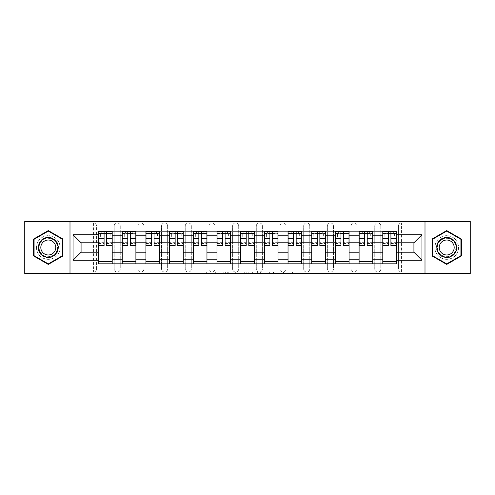 <?xml version="1.0" encoding="UTF-8"?>
<svg xmlns="http://www.w3.org/2000/svg" width="495" height="495" viewBox="0 0 495 495"><rect width="100%" height="100%" fill="white"/><g stroke="black" fill="none" stroke-linecap="round" stroke-linejoin="round"><path stroke-width="0.37" stroke-dasharray="2.48 1.86" d="M223.208 273.543L206.328 273.543L223.208 273.543L223.208 272.021L215.344 272.021L215.344 273.543L215.344 272.021L223.208 272.021L223.208 273.543L223.208 272.021L215.344 272.021L215.344 273.543L215.344 272.021L223.208 272.021L206.328 272.021L223.208 272.021M374.74 226.017A3.038 3.038 0 0 1 377.778 222.979A3.038 3.038 0 0 1 380.816 226.017A3.038 3.038 0 0 0 377.778 222.979A3.038 3.038 0 0 0 374.74 226.017L374.74 268.983A3.038 3.038 0 0 0 377.778 272.021A3.038 3.038 0 0 0 380.816 268.983L380.816 226.017A3.038 3.038 0 0 0 377.778 222.979A3.038 3.038 0 0 0 374.74 226.017L374.74 268.983A3.038 3.038 0 0 0 377.778 272.021A3.038 3.038 0 0 0 380.816 268.983L380.816 226.017L374.74 226.017M351.054 226.017A3.038 3.038 0 0 1 354.092 222.979A3.038 3.038 0 0 1 357.13 226.017A3.038 3.038 0 0 0 354.092 222.979A3.038 3.038 0 0 0 351.054 226.017L351.054 268.983A3.038 3.038 0 0 0 354.092 272.021A3.038 3.038 0 0 0 357.13 268.983L357.13 226.017A3.038 3.038 0 0 0 354.092 222.979A3.038 3.038 0 0 0 351.054 226.017L351.054 268.983A3.038 3.038 0 0 0 354.092 272.021A3.038 3.038 0 0 0 357.13 268.983L357.13 226.017L351.054 226.017M327.368 226.017A3.038 3.038 0 0 1 330.406 222.979A3.038 3.038 0 0 1 333.444 226.017A3.038 3.038 0 0 0 330.406 222.979A3.038 3.038 0 0 0 327.368 226.017L327.368 268.983A3.038 3.038 0 0 0 330.406 272.021A3.038 3.038 0 0 0 333.444 268.983L333.444 226.017A3.038 3.038 0 0 0 330.406 222.979A3.038 3.038 0 0 0 327.368 226.017L327.368 268.983A3.038 3.038 0 0 0 330.406 272.021A3.038 3.038 0 0 0 333.444 268.983L333.444 226.017L327.368 226.017M303.683 226.017A3.038 3.038 0 0 1 306.721 222.979A3.038 3.038 0 0 1 309.752 226.017A3.038 3.038 0 0 0 306.721 222.979A3.038 3.038 0 0 0 303.683 226.017L303.683 268.983A3.038 3.038 0 0 0 306.721 272.021A3.038 3.038 0 0 0 309.752 268.983L309.752 226.017A3.038 3.038 0 0 0 306.721 222.979A3.038 3.038 0 0 0 303.683 226.017L303.683 268.983A3.038 3.038 0 0 0 306.721 272.021A3.038 3.038 0 0 0 309.752 268.983L309.752 226.017L303.683 226.017M279.997 226.017A3.038 3.038 0 0 1 283.029 222.979A3.038 3.038 0 0 1 286.067 226.017A3.038 3.038 0 0 0 283.029 222.979A3.038 3.038 0 0 0 279.997 226.017L279.997 268.983A3.038 3.038 0 0 0 283.029 272.021A3.038 3.038 0 0 0 286.067 268.983L286.067 226.017A3.038 3.038 0 0 0 283.029 222.979A3.038 3.038 0 0 0 279.997 226.017L279.997 268.983A3.038 3.038 0 0 0 283.029 272.021A3.038 3.038 0 0 0 286.067 268.983L286.067 226.017L279.997 226.017M256.305 226.017A3.038 3.038 0 0 1 259.343 222.979A3.038 3.038 0 0 1 262.381 226.017A3.038 3.038 0 0 0 259.343 222.979A3.038 3.038 0 0 0 256.305 226.017L256.305 268.983A3.038 3.038 0 0 0 259.343 272.021A3.038 3.038 0 0 0 262.381 268.983L262.381 226.017A3.038 3.038 0 0 0 259.343 222.979A3.038 3.038 0 0 0 256.305 226.017L256.305 268.983A3.038 3.038 0 0 0 259.343 272.021A3.038 3.038 0 0 0 262.381 268.983L262.381 226.017L256.305 226.017M232.619 226.017A3.038 3.038 0 0 1 235.657 222.979A3.038 3.038 0 0 1 238.695 226.017A3.038 3.038 0 0 0 235.657 222.979A3.038 3.038 0 0 0 232.619 226.017L232.619 268.983A3.038 3.038 0 0 0 235.657 272.021A3.038 3.038 0 0 0 238.695 268.983L238.695 226.017A3.038 3.038 0 0 0 235.657 222.979A3.038 3.038 0 0 0 232.619 226.017L232.619 268.983A3.038 3.038 0 0 0 235.657 272.021A3.038 3.038 0 0 0 238.695 268.983L238.695 226.017L232.619 226.017M208.933 226.017A3.038 3.038 0 0 1 211.971 222.979A3.038 3.038 0 0 1 215.003 226.017A3.038 3.038 0 0 0 211.971 222.979A3.038 3.038 0 0 0 208.933 226.017L208.933 268.983A3.038 3.038 0 0 0 211.971 272.021A3.038 3.038 0 0 0 215.003 268.983L215.003 226.017A3.038 3.038 0 0 0 211.971 222.979A3.038 3.038 0 0 0 208.933 226.017L208.933 268.983A3.038 3.038 0 0 0 211.971 272.021A3.038 3.038 0 0 0 215.003 268.983L215.003 226.017L208.933 226.017M185.248 226.017A3.038 3.038 0 0 1 188.279 222.979A3.038 3.038 0 0 1 191.317 226.017A3.038 3.038 0 0 0 188.279 222.979A3.038 3.038 0 0 0 185.248 226.017L185.248 268.983A3.038 3.038 0 0 0 188.279 272.021A3.038 3.038 0 0 0 191.317 268.983L191.317 226.017A3.038 3.038 0 0 0 188.279 222.979A3.038 3.038 0 0 0 185.248 226.017L185.248 268.983A3.038 3.038 0 0 0 188.279 272.021A3.038 3.038 0 0 0 191.317 268.983L191.317 226.017L185.248 226.017M161.556 226.017A3.038 3.038 0 0 1 164.594 222.979A3.038 3.038 0 0 1 167.632 226.017A3.038 3.038 0 0 0 164.594 222.979A3.038 3.038 0 0 0 161.556 226.017L161.556 268.983A3.038 3.038 0 0 0 164.594 272.021A3.038 3.038 0 0 0 167.632 268.983L167.632 226.017A3.038 3.038 0 0 0 164.594 222.979A3.038 3.038 0 0 0 161.556 226.017L161.556 268.983A3.038 3.038 0 0 0 164.594 272.021A3.038 3.038 0 0 0 167.632 268.983L167.632 226.017L161.556 226.017M137.87 226.017A3.038 3.038 0 0 1 140.908 222.979A3.038 3.038 0 0 1 143.946 226.017A3.038 3.038 0 0 0 140.908 222.979A3.038 3.038 0 0 0 137.87 226.017L137.87 268.983A3.038 3.038 0 0 0 140.908 272.021A3.038 3.038 0 0 0 143.946 268.983L143.946 226.017A3.038 3.038 0 0 0 140.908 222.979A3.038 3.038 0 0 0 137.87 226.017L137.87 268.983A3.038 3.038 0 0 0 140.908 272.021A3.038 3.038 0 0 0 143.946 268.983L143.946 226.017L137.87 226.017M114.184 226.017A3.038 3.038 0 0 1 117.222 222.979A3.038 3.038 0 0 1 120.26 226.017A3.038 3.038 0 0 0 117.222 222.979A3.038 3.038 0 0 0 114.184 226.017L114.184 268.983A3.038 3.038 0 0 0 117.222 272.021A3.038 3.038 0 0 0 120.26 268.983L120.26 226.017A3.038 3.038 0 0 0 117.222 222.979A3.038 3.038 0 0 0 114.184 226.017L114.184 268.983A3.038 3.038 0 0 0 117.222 272.021A3.038 3.038 0 0 0 120.26 268.983L120.26 226.017L114.184 226.017M48.287 259.343A11.843 11.843 0 0 1 36.444 247.5A11.843 11.843 0 0 1 48.287 235.657A11.843 11.843 0 0 1 60.13 247.5A11.843 11.843 0 0 1 48.287 259.343A11.843 11.843 0 0 1 36.444 247.5A11.843 11.843 0 0 1 48.287 235.657A11.843 11.843 0 0 1 60.13 247.5A11.843 11.843 0 0 1 48.287 259.343M446.713 259.343A11.843 11.843 0 0 1 434.87 247.5A11.843 11.843 0 0 1 446.713 235.657A11.843 11.843 0 0 1 458.556 247.5A11.843 11.843 0 0 1 446.713 259.343A11.843 11.843 0 0 1 434.87 247.5A11.843 11.843 0 0 1 446.713 235.657A11.843 11.843 0 0 1 458.556 247.5A11.843 11.843 0 0 1 446.713 259.343M291.06 273.543L273.469 273.543L291.06 273.543L291.06 272.021L283.53 272.021L292.545 272.021L292.545 273.543L292.545 272.021L273.469 272.021L292.545 272.021L292.545 273.543L292.545 272.021L291.06 272.021L291.06 273.543M282.039 273.543L274.069 273.543L282.039 273.543L282.039 272.021L283.53 272.021L282.039 272.021L282.039 273.543L282.039 272.021L274.069 272.021L274.069 273.543L274.069 272.021L282.039 272.021L282.039 273.543M271.978 273.543L273.469 273.543L271.978 273.543L271.978 272.021L273.469 272.021L271.978 272.021L271.978 273.543M204.837 273.543L206.328 273.543L204.837 273.543L204.837 272.021L206.328 272.021L204.837 272.021L204.837 273.543M470.25 268.983L401.464 268.983L401.464 272.021L470.25 272.021L470.25 273.543L24.75 273.543L24.75 272.021L93.536 272.021A3.038 3.038 0 0 0 96.568 268.983L96.568 226.017A3.038 3.038 0 0 0 93.536 222.979A3.038 3.038 0 0 1 96.568 226.017A3.038 3.038 0 0 0 93.536 222.979L24.75 222.979L24.75 221.457L470.25 221.457L470.25 222.979L401.464 222.979A3.038 3.038 0 0 0 398.432 226.017L398.432 268.983A3.038 3.038 0 0 0 401.464 272.021A3.038 3.038 0 0 1 398.432 268.983A3.038 3.038 0 0 0 401.464 272.021L470.25 272.021L470.25 222.979L401.464 222.979A3.038 3.038 0 0 0 398.432 226.017L398.432 268.983L401.464 268.983L401.464 226.017L470.25 226.017M246.194 273.543L244.703 273.543L246.194 273.543L246.194 272.021L246.194 273.543M227.118 273.543L244.703 273.543L225.627 273.543L227.118 273.543L227.118 272.021L246.194 272.021L225.627 272.021L225.627 273.543L225.627 272.021L227.118 272.021L227.118 273.543M250.297 273.543L269.373 273.543L248.806 273.543L250.297 273.543L250.297 272.021L269.373 272.021L269.373 273.543L269.373 272.021L260.358 272.021L260.358 273.543M96.568 268.983L96.568 226.017L93.536 226.017L93.536 268.983L24.75 268.983L24.75 272.021L93.536 272.021A3.038 3.038 0 0 0 96.568 268.983A3.038 3.038 0 0 1 93.536 272.021L93.536 268.983L96.568 268.983M24.75 226.017L93.536 226.017L93.536 222.979L24.75 222.979L24.75 268.983M382.79 231.177L396.458 231.177L396.458 233.454L382.79 233.454L382.79 231.177L372.766 231.177L372.766 233.454L359.104 233.454L359.104 231.177L349.08 231.177L349.08 233.454L335.418 233.454L335.418 231.177L325.394 231.177L325.394 233.454L311.726 233.454L311.726 231.177L301.709 231.177L301.709 233.454L288.041 233.454L288.041 231.177L278.023 231.177L278.023 233.454L264.355 233.454L264.355 231.177L254.331 231.177L254.331 233.454L240.669 233.454L240.669 231.177L230.645 231.177L230.645 233.454L216.977 233.454L216.977 231.177L206.96 231.177L206.96 233.454L193.291 233.454L193.291 231.177L183.274 231.177L183.274 233.454L169.606 233.454L169.606 231.177L159.582 231.177L159.582 233.454L145.92 233.454L145.92 231.177L135.896 231.177L135.896 233.454L122.234 233.454L122.234 231.177L112.21 231.177L112.21 233.454L98.542 233.454L98.542 261.546L112.21 261.546L112.21 233.454M112.21 261.546L112.21 263.823L122.234 263.823L122.234 261.546L135.896 261.546L135.896 233.454M122.234 233.454L122.234 261.546M135.896 261.546L135.896 263.823L145.92 263.823L145.92 261.546L159.582 261.546L159.582 233.454M145.92 233.454L145.92 261.546M159.582 261.546L159.582 263.823L169.606 263.823L169.606 261.546L183.274 261.546L183.274 233.454M169.606 233.454L169.606 261.546M183.274 261.546L183.274 263.823L193.291 263.823L193.291 261.546L206.96 261.546L206.96 233.454M193.291 233.454L193.291 261.546M206.96 261.546L206.96 263.823L216.977 263.823L216.977 261.546L230.645 261.546L230.645 233.454M216.977 233.454L216.977 261.546M230.645 261.546L230.645 263.823L240.669 263.823L240.669 261.546L254.331 261.546L254.331 233.454M240.669 233.454L240.669 261.546M254.331 261.546L254.331 263.823L264.355 263.823L264.355 261.546L278.023 261.546L278.023 233.454M264.355 233.454L264.355 261.546M278.023 261.546L278.023 263.823L288.041 263.823L288.041 261.546L301.709 261.546L301.709 233.454M288.041 233.454L288.041 261.546M301.709 261.546L301.709 263.823L311.726 263.823L311.726 261.546L325.394 261.546L325.394 233.454M311.726 233.454L311.726 261.546M325.394 261.546L325.394 263.823L335.418 263.823L335.418 261.546L349.08 261.546L349.08 233.454M335.418 233.454L335.418 261.546M349.08 261.546L349.08 263.823L359.104 263.823L359.104 261.546L372.766 261.546L372.766 233.454M359.104 233.454L359.104 261.546M372.766 261.546L372.766 263.823L382.79 263.823L382.79 261.546L396.458 261.546L396.458 233.454M382.79 233.454L382.79 261.546M372.766 252.209L382.79 252.209M349.08 252.209L359.104 252.209M325.394 252.209L335.418 252.209M301.709 252.209L311.726 252.209M278.023 252.209L288.041 252.209M254.331 252.209L264.355 252.209M230.645 252.209L240.669 252.209M206.96 252.209L216.977 252.209M183.274 252.209L193.291 252.209M159.582 252.209L169.606 252.209M135.896 252.209L145.92 252.209M112.21 252.209L122.234 252.209M382.79 242.791L372.766 242.791M359.104 242.791L349.08 242.791M335.418 242.791L325.394 242.791M311.726 242.791L301.709 242.791M288.041 242.791L278.023 242.791M264.355 242.791L254.331 242.791M240.669 242.791L230.645 242.791M216.977 242.791L206.96 242.791M193.291 242.791L183.274 242.791M169.606 242.791L159.582 242.791M145.92 242.791L135.896 242.791M122.234 242.791L112.21 242.791M98.542 242.791L81.081 242.791L81.081 252.209L98.542 252.209M69.999 273.543L69.999 221.457M425.001 273.543L425.001 221.457M396.458 252.209L413.919 252.209L413.919 242.791L396.458 242.791M112.21 263.823L98.542 263.823L98.542 261.546M98.542 233.454L98.542 231.177L112.21 231.177M122.234 231.177L135.896 231.177M145.92 231.177L159.582 231.177M169.606 231.177L183.274 231.177M193.291 231.177L206.96 231.177M216.977 231.177L230.645 231.177M240.669 231.177L254.331 231.177M264.355 231.177L278.023 231.177M288.041 231.177L301.709 231.177M311.726 231.177L325.394 231.177M335.418 231.177L349.08 231.177M359.104 231.177L372.766 231.177M396.458 261.546L396.458 263.823L382.79 263.823M372.766 263.823L359.104 263.823M349.08 263.823L335.418 263.823M325.394 263.823L311.726 263.823M301.709 263.823L288.041 263.823M278.023 263.823L264.355 263.823M254.331 263.823L240.669 263.823M230.645 263.823L216.977 263.823M206.96 263.823L193.291 263.823M183.274 263.823L169.606 263.823M159.582 263.823L145.92 263.823M135.896 263.823L122.234 263.823M98.623 233.454L104.086 233.454M106.666 233.454L112.136 233.454M380.816 268.983A3.038 3.038 0 0 1 377.778 272.021A3.038 3.038 0 0 1 374.74 268.983L380.816 268.983M357.13 268.983A3.038 3.038 0 0 1 354.092 272.021A3.038 3.038 0 0 1 351.054 268.983L357.13 268.983M333.444 268.983A3.038 3.038 0 0 1 330.406 272.021A3.038 3.038 0 0 1 327.368 268.983L333.444 268.983M309.752 268.983A3.038 3.038 0 0 1 306.721 272.021A3.038 3.038 0 0 1 303.683 268.983L309.752 268.983M286.067 268.983A3.038 3.038 0 0 1 283.029 272.021A3.038 3.038 0 0 1 279.997 268.983L286.067 268.983M262.381 268.983A3.038 3.038 0 0 1 259.343 272.021A3.038 3.038 0 0 1 256.305 268.983L262.381 268.983M238.695 268.983A3.038 3.038 0 0 1 235.657 272.021A3.038 3.038 0 0 1 232.619 268.983L238.695 268.983M215.003 268.983A3.038 3.038 0 0 1 211.971 272.021A3.038 3.038 0 0 1 208.933 268.983L215.003 268.983M191.317 268.983A3.038 3.038 0 0 1 188.279 272.021A3.038 3.038 0 0 1 185.248 268.983L191.317 268.983M167.632 268.983A3.038 3.038 0 0 1 164.594 272.021A3.038 3.038 0 0 1 161.556 268.983L167.632 268.983M143.946 268.983A3.038 3.038 0 0 1 140.908 272.021A3.038 3.038 0 0 1 137.87 268.983L143.946 268.983M120.26 268.983A3.038 3.038 0 0 1 117.222 272.021A3.038 3.038 0 0 1 114.184 268.983L120.26 268.983M122.308 233.454L127.772 233.454M130.352 233.454L135.822 233.454M145.994 233.454L151.464 233.454M154.044 233.454L159.508 233.454M169.68 233.454L175.15 233.454M177.73 233.454L183.193 233.454M193.372 233.454L198.835 233.454M201.416 233.454L206.885 233.454M217.058 233.454L222.521 233.454M225.101 233.454L230.571 233.454M240.743 233.454L246.207 233.454M248.793 233.454L254.257 233.454M264.429 233.454L269.899 233.454M272.479 233.454L277.942 233.454M288.115 233.454L293.585 233.454M296.165 233.454L301.628 233.454M311.807 233.454L317.27 233.454M319.85 233.454L325.32 233.454M335.492 233.454L340.956 233.454M343.536 233.454L349.006 233.454M359.178 233.454L364.648 233.454M367.228 233.454L372.692 233.454M382.864 233.454L388.334 233.454M390.914 233.454L396.377 233.454M62.939 239.042L48.287 230.583L33.635 239.042L33.635 255.958L48.287 264.417L62.939 255.958L62.939 239.042M461.365 239.042L446.713 230.583L432.061 239.042L432.061 255.958L446.713 264.417L461.365 255.958L461.365 239.042M228.758 273.543L230.917 273.543L228.758 273.543L228.758 272.021L227.712 272.021L227.712 273.543L227.712 272.021L230.917 272.021L228.758 272.021L228.758 273.543M230.917 273.543L235.688 273.543L230.917 273.543L230.917 272.021L235.688 272.021L235.688 273.543L235.688 272.021L230.917 272.021L230.917 273.543M250.297 272.021L258.866 272.021L258.866 273.543L258.866 272.021L257.375 272.021L258.866 272.021L258.866 273.543L258.866 272.021L260.358 272.021M250.891 272.021L250.891 273.543L250.891 272.021M248.806 272.021L248.806 273.543L248.806 272.021M109.098 233.306L109.098 231.332L108.869 233.306L112.136 233.306L110.162 233.306L110.162 237.099L112.136 237.099L112.136 233.306L112.136 237.099L110.162 237.099L110.162 233.306L112.136 233.306L112.136 245.755M98.623 231.332L98.623 237.099L100.596 237.099L100.596 233.306L98.623 233.306L98.623 237.099L100.596 237.099L100.596 233.306L98.623 233.306L104.086 233.306L104.086 231.332L106.666 231.332L106.666 233.306L112.136 233.306L112.136 231.332M112.136 241.077L106.666 241.077L106.666 243.781L106.666 233.306M106.666 241.077L106.666 242.309L112.136 242.309M106.666 242.309L106.666 245.755M98.623 243.781L104.086 243.781L104.086 241.077L98.623 241.077L98.623 243.781L98.623 233.306L108.869 233.306L108.869 231.332M98.623 236.845L104.086 236.845L104.086 233.306M104.086 236.845L104.086 243.781M104.086 241.077L104.086 245.755M98.623 241.077L98.623 242.309L104.086 242.309M98.623 242.309L98.623 245.755M101.883 231.332L101.654 233.306M132.784 233.306L132.784 231.332L132.555 233.306L135.822 233.306L133.848 233.306L133.848 237.099L135.822 237.099L135.822 233.306L135.822 237.099L133.848 237.099L133.848 233.306L135.822 233.306L135.822 245.755M122.308 231.332L122.308 237.099L124.282 237.099L124.282 233.306L122.308 233.306L122.308 237.099L124.282 237.099L124.282 233.306L122.308 233.306L127.772 233.306L127.772 231.332L130.352 231.332L130.352 233.306L135.822 233.306L135.822 231.332M135.822 241.077L130.352 241.077L130.352 243.781L130.352 233.306M130.352 241.077L130.352 242.309L135.822 242.309M130.352 242.309L130.352 245.755M122.308 243.781L127.772 243.781L127.772 241.077L122.308 241.077L122.308 243.781L122.308 233.306L132.555 233.306L132.555 231.332M122.308 236.845L127.772 236.845L127.772 233.306M127.772 236.845L127.772 243.781M127.772 241.077L127.772 245.755M122.308 241.077L122.308 242.309L127.772 242.309M122.308 242.309L122.308 245.755M125.569 231.332L125.346 233.306M156.47 233.306L156.47 231.332L156.247 233.306L159.508 233.306L157.534 233.306L157.534 237.099L159.508 237.099L159.508 233.306L159.508 237.099L157.534 237.099L157.534 233.306L159.508 233.306L159.508 245.755M145.994 231.332L145.994 237.099L147.968 237.099L147.968 233.306L145.994 233.306L145.994 237.099L147.968 237.099L147.968 233.306L145.994 233.306L151.464 233.306L151.464 231.332L154.044 231.332L154.044 233.306L159.508 233.306L159.508 231.332M159.508 241.077L154.044 241.077L154.044 243.781L154.044 233.306M154.044 241.077L154.044 242.309L159.508 242.309M154.044 242.309L154.044 245.755M145.994 243.781L151.464 243.781L151.464 241.077L145.994 241.077L145.994 243.781L145.994 233.306L156.247 233.306L156.247 231.332M145.994 236.845L151.464 236.845L151.464 233.306M151.464 236.845L151.464 243.781M151.464 241.077L151.464 245.755M145.994 241.077L145.994 242.309L151.464 242.309M145.994 242.309L145.994 245.755M149.261 231.332L149.032 233.306M39.408 252.623A10.246 10.246 0 0 0 53.41 256.379A10.246 10.246 0 0 0 57.16 242.377A10.246 10.246 0 0 0 43.158 238.621A10.246 10.246 0 0 0 39.408 252.623M56.504 242.754A9.492 9.492 0 0 1 53.033 255.717A9.492 9.492 0 0 1 40.064 252.246A9.492 9.492 0 0 0 53.033 255.717A9.492 9.492 0 0 0 56.504 242.754A9.492 9.492 0 0 0 43.541 239.283A9.492 9.492 0 0 0 40.064 252.246A9.492 9.492 0 0 1 43.541 239.283A9.492 9.492 0 0 1 56.504 242.754A9.492 9.492 0 0 0 43.541 239.283A9.492 9.492 0 0 0 40.064 252.246M41.815 251.237A7.474 7.474 0 0 0 52.025 253.972A7.474 7.474 0 0 0 54.759 243.763A7.474 7.474 0 0 0 44.55 241.028A7.474 7.474 0 0 0 41.815 251.237M38.096 253.384A11.769 11.769 0 0 1 42.403 237.309A11.769 11.769 0 0 1 58.478 241.616A11.769 11.769 0 0 1 54.172 257.691A11.769 11.769 0 0 1 38.096 253.384A11.769 11.769 0 0 1 42.403 237.309A11.769 11.769 0 0 1 58.478 241.616A11.769 11.769 0 0 1 54.172 257.691A11.769 11.769 0 0 1 38.096 253.384M48.287 231.109L62.481 239.302L62.481 255.698L48.287 263.891L34.087 255.698L34.087 239.302L48.287 231.109M437.84 252.623A10.246 10.246 0 0 0 451.842 256.379A10.246 10.246 0 0 0 455.592 242.377A10.246 10.246 0 0 0 441.589 238.621A10.246 10.246 0 0 0 437.84 252.623M454.936 242.754A9.492 9.492 0 0 1 451.459 255.717A9.492 9.492 0 0 1 438.496 252.246A9.492 9.492 0 0 0 451.459 255.717A9.492 9.492 0 0 0 454.936 242.754A9.492 9.492 0 0 0 441.967 239.283A9.492 9.492 0 0 0 438.496 252.246A9.492 9.492 0 0 1 441.967 239.283A9.492 9.492 0 0 1 454.936 242.754A9.492 9.492 0 0 0 441.967 239.283A9.492 9.492 0 0 0 438.496 252.246M440.241 251.237A7.474 7.474 0 0 0 450.45 253.972A7.474 7.474 0 0 0 453.185 243.763A7.474 7.474 0 0 0 442.976 241.028A7.474 7.474 0 0 0 440.241 251.237M436.522 253.384A11.769 11.769 0 0 1 440.828 237.309A11.769 11.769 0 0 1 456.904 241.616A11.769 11.769 0 0 1 452.597 257.691A11.769 11.769 0 0 1 436.522 253.384A11.769 11.769 0 0 1 440.828 237.309A11.769 11.769 0 0 1 456.904 241.616A11.769 11.769 0 0 1 452.597 257.691A11.769 11.769 0 0 1 436.522 253.384M446.713 231.109L460.913 239.302L460.913 255.698L446.713 263.891L432.519 255.698L432.519 239.302L446.713 231.109M180.161 233.306L180.161 231.332L179.933 233.306L183.193 233.306L181.22 233.306L181.22 237.099L183.193 237.099L183.193 233.306L183.193 237.099L181.22 237.099L181.22 233.306L183.193 233.306L183.193 245.755M169.68 231.332L169.68 237.099L171.654 237.099L171.654 233.306L169.68 233.306L169.68 237.099L171.654 237.099L171.654 233.306L169.68 233.306L175.15 233.306L175.15 231.332L177.73 231.332L177.73 233.306L183.193 233.306L183.193 231.332M183.193 241.077L177.73 241.077L177.73 243.781L177.73 233.306M177.73 241.077L177.73 242.309L183.193 242.309M177.73 242.309L177.73 245.755M169.68 243.781L175.15 243.781L175.15 241.077L169.68 241.077L169.68 243.781L169.68 233.306L179.933 233.306L179.933 231.332M169.68 236.845L175.15 236.845L175.15 233.306M175.15 236.845L175.15 243.781M175.15 241.077L175.15 245.755M169.68 241.077L169.68 242.309L175.15 242.309M169.68 242.309L169.68 245.755M172.947 231.332L172.718 233.306M203.847 233.306L203.847 231.332L203.618 233.306L206.885 233.306L204.911 233.306L204.911 237.099L206.885 237.099L206.885 233.306L206.885 237.099L204.911 237.099L204.911 233.306L206.885 233.306L206.885 245.755M193.372 231.332L193.372 237.099L195.346 237.099L195.346 233.306L193.372 233.306L193.372 237.099L195.346 237.099L195.346 233.306L193.372 233.306L198.835 233.306L198.835 231.332L201.416 231.332L201.416 233.306L206.885 233.306L206.885 231.332M206.885 241.077L201.416 241.077L201.416 243.781L201.416 233.306M201.416 241.077L201.416 242.309L206.885 242.309M201.416 242.309L201.416 245.755M193.372 243.781L198.835 243.781L198.835 241.077L193.372 241.077L193.372 243.781L193.372 233.306L203.618 233.306L203.618 231.332M193.372 236.845L198.835 236.845L198.835 233.306M198.835 236.845L198.835 243.781M198.835 241.077L198.835 245.755M193.372 241.077L193.372 242.309L198.835 242.309M193.372 242.309L193.372 245.755M196.633 231.332L196.404 233.306M227.533 233.306L227.533 231.332L227.304 233.306L230.571 233.306L228.597 233.306L228.597 237.099L230.571 237.099L230.571 233.306L230.571 237.099L228.597 237.099L228.597 233.306L230.571 233.306L230.571 245.755M217.058 231.332L217.058 237.099L219.031 237.099L219.031 233.306L217.058 233.306L217.058 237.099L219.031 237.099L219.031 233.306L217.058 233.306L222.521 233.306L222.521 231.332L225.101 231.332L225.101 233.306L230.571 233.306L230.571 231.332M230.571 241.077L225.101 241.077L225.101 243.781L225.101 233.306M225.101 241.077L225.101 242.309L230.571 242.309M225.101 242.309L225.101 245.755M217.058 243.781L222.521 243.781L222.521 241.077L217.058 241.077L217.058 243.781L217.058 233.306L227.304 233.306L227.304 231.332M217.058 236.845L222.521 236.845L222.521 233.306M222.521 236.845L222.521 243.781M222.521 241.077L222.521 245.755M217.058 241.077L217.058 242.309L222.521 242.309M217.058 242.309L217.058 245.755M220.318 231.332L220.096 233.306M251.219 233.306L251.219 231.332L250.99 233.306L254.257 233.306L252.283 233.306L252.283 237.099L254.257 237.099L254.257 233.306L254.257 237.099L252.283 237.099L252.283 233.306L254.257 233.306L254.257 245.755M240.743 231.332L240.743 237.099L242.717 237.099L242.717 233.306L240.743 233.306L240.743 237.099L242.717 237.099L242.717 233.306L240.743 233.306L246.207 233.306L246.207 231.332L248.793 231.332L248.793 233.306L254.257 233.306L254.257 231.332M254.257 241.077L248.793 241.077L248.793 243.781L248.793 233.306M248.793 241.077L248.793 242.309L254.257 242.309M248.793 242.309L248.793 245.755M240.743 243.781L246.207 243.781L246.207 241.077L240.743 241.077L240.743 243.781L240.743 233.306L250.99 233.306L250.99 231.332M240.743 236.845L246.207 236.845L246.207 233.306M246.207 236.845L246.207 243.781M246.207 241.077L246.207 245.755M240.743 241.077L240.743 242.309L246.207 242.309M240.743 242.309L240.743 245.755M244.01 231.332L243.781 233.306M274.904 233.306L274.904 231.332L274.682 233.306L277.942 233.306L275.969 233.306L275.969 237.099L277.942 237.099L277.942 233.306L277.942 237.099L275.969 237.099L275.969 233.306L277.942 233.306L277.942 245.755M264.429 231.332L264.429 237.099L266.403 237.099L266.403 233.306L264.429 233.306L264.429 237.099L266.403 237.099L266.403 233.306L264.429 233.306L269.899 233.306L269.899 231.332L272.479 231.332L272.479 233.306L277.942 233.306L277.942 231.332M277.942 241.077L272.479 241.077L272.479 243.781L272.479 233.306M272.479 241.077L272.479 242.309L277.942 242.309M272.479 242.309L272.479 245.755M264.429 243.781L269.899 243.781L269.899 241.077L264.429 241.077L264.429 243.781L264.429 233.306L274.682 233.306L274.682 231.332M264.429 236.845L269.899 236.845L269.899 233.306M269.899 236.845L269.899 243.781M269.899 241.077L269.899 245.755M264.429 241.077L264.429 242.309L269.899 242.309M264.429 242.309L264.429 245.755M267.696 231.332L267.467 233.306M298.596 233.306L298.596 231.332L298.367 233.306L301.628 233.306L299.654 233.306L299.654 237.099L301.628 237.099L301.628 233.306L301.628 237.099L299.654 237.099L299.654 233.306L301.628 233.306L301.628 245.755M288.115 231.332L288.115 237.099L290.089 237.099L290.089 233.306L288.115 233.306L288.115 237.099L290.089 237.099L290.089 233.306L288.115 233.306L293.585 233.306L293.585 231.332L296.165 231.332L296.165 233.306L301.628 233.306L301.628 231.332M301.628 241.077L296.165 241.077L296.165 243.781L296.165 233.306M296.165 241.077L296.165 242.309L301.628 242.309M296.165 242.309L296.165 245.755M288.115 243.781L293.585 243.781L293.585 241.077L288.115 241.077L288.115 243.781L288.115 233.306L298.367 233.306L298.367 231.332M288.115 236.845L293.585 236.845L293.585 233.306M293.585 236.845L293.585 243.781M293.585 241.077L293.585 245.755M288.115 241.077L288.115 242.309L293.585 242.309M288.115 242.309L288.115 245.755M291.382 231.332L291.153 233.306M322.282 233.306L322.282 231.332L322.053 233.306L325.32 233.306L323.346 233.306L323.346 237.099L325.32 237.099L325.32 233.306L325.32 237.099L323.346 237.099L323.346 233.306L325.32 233.306L325.32 245.755M311.807 231.332L311.807 237.099L313.781 237.099L313.781 233.306L311.807 233.306L311.807 237.099L313.781 237.099L313.781 233.306L311.807 233.306L317.27 233.306L317.27 231.332L319.85 231.332L319.85 233.306L325.32 233.306L325.32 231.332M325.32 241.077L319.85 241.077L319.85 243.781L319.85 233.306M319.85 241.077L319.85 242.309L325.32 242.309M319.85 242.309L319.85 245.755M311.807 243.781L317.27 243.781L317.27 241.077L311.807 241.077L311.807 243.781L311.807 233.306L322.053 233.306L322.053 231.332M311.807 236.845L317.27 236.845L317.27 233.306M317.27 236.845L317.27 243.781M317.27 241.077L317.27 245.755M311.807 241.077L311.807 242.309L317.27 242.309M311.807 242.309L311.807 245.755M315.067 231.332L314.839 233.306M345.968 233.306L345.968 231.332L345.739 233.306L349.006 233.306L347.032 233.306L347.032 237.099L349.006 237.099L349.006 233.306L349.006 237.099L347.032 237.099L347.032 233.306L349.006 233.306L349.006 245.755M335.492 231.332L335.492 237.099L337.466 237.099L337.466 233.306L335.492 233.306L335.492 237.099L337.466 237.099L337.466 233.306L335.492 233.306L340.956 233.306L340.956 231.332L343.536 231.332L343.536 233.306L349.006 233.306L349.006 231.332M349.006 241.077L343.536 241.077L343.536 243.781L343.536 233.306M343.536 241.077L343.536 242.309L349.006 242.309M343.536 242.309L343.536 245.755M335.492 243.781L340.956 243.781L340.956 241.077L335.492 241.077L335.492 243.781L335.492 233.306L345.739 233.306L345.739 231.332M335.492 236.845L340.956 236.845L340.956 233.306M340.956 236.845L340.956 243.781M340.956 241.077L340.956 245.755M335.492 241.077L335.492 242.309L340.956 242.309M335.492 242.309L335.492 245.755M338.753 231.332L338.531 233.306M369.654 233.306L369.654 231.332L369.431 233.306L372.692 233.306L370.718 233.306L370.718 237.099L372.692 237.099L372.692 233.306L372.692 237.099L370.718 237.099L370.718 233.306L372.692 233.306L372.692 245.755M359.178 231.332L359.178 237.099L361.152 237.099L361.152 233.306L359.178 233.306L359.178 237.099L361.152 237.099L361.152 233.306L359.178 233.306L364.648 233.306L364.648 231.332L367.228 231.332L367.228 233.306L372.692 233.306L372.692 231.332M372.692 241.077L367.228 241.077L367.228 243.781L367.228 233.306M367.228 241.077L367.228 242.309L372.692 242.309M367.228 242.309L367.228 245.755M359.178 243.781L364.648 243.781L364.648 241.077L359.178 241.077L359.178 243.781L359.178 233.306L369.431 233.306L369.431 231.332M359.178 236.845L364.648 236.845L364.648 233.306M364.648 236.845L364.648 243.781M364.648 241.077L364.648 245.755M359.178 241.077L359.178 242.309L364.648 242.309M359.178 242.309L359.178 245.755M362.445 231.332L362.216 233.306M393.346 233.306L393.346 231.332L393.117 233.306L396.377 233.306L394.404 233.306L394.404 237.099L396.377 237.099L396.377 233.306L396.377 237.099L394.404 237.099L394.404 233.306L396.377 233.306L396.377 245.755M382.864 231.332L382.864 237.099L384.838 237.099L384.838 233.306L382.864 233.306L382.864 237.099L384.838 237.099L384.838 233.306L382.864 233.306L388.334 233.306L388.334 231.332L390.914 231.332L390.914 233.306L396.377 233.306L396.377 231.332M396.377 241.077L390.914 241.077L390.914 243.781L390.914 233.306M390.914 241.077L390.914 242.309L396.377 242.309M390.914 242.309L390.914 245.755M382.864 243.781L388.334 243.781L388.334 241.077L382.864 241.077L382.864 243.781L382.864 233.306L393.117 233.306L393.117 231.332M382.864 236.845L388.334 236.845L388.334 233.306M388.334 236.845L388.334 243.781M388.334 241.077L388.334 245.755M382.864 241.077L382.864 242.309L388.334 242.309M382.864 242.309L382.864 245.755M386.131 231.332L385.902 233.306M222.162 272.021L222.162 273.543L222.162 272.021M401.464 222.979A3.038 3.038 0 0 0 398.432 226.017L401.464 226.017L401.464 222.979M220.114 272.021L220.114 273.543L220.114 272.021M206.328 272.021L206.328 273.543L206.328 272.021M244.703 272.021L244.703 273.543L244.703 272.021M267.882 272.021L267.882 273.543L267.882 272.021M257.375 272.021L257.375 273.543L257.375 272.021M252.382 272.021L252.382 273.543L252.382 272.021M283.53 272.021L283.53 273.543L283.53 272.021M273.469 272.021L273.469 273.543L273.469 272.021M106.666 236.845L112.136 236.845M106.666 243.373L112.136 243.373M98.623 243.373L104.086 243.373M130.352 236.845L135.822 236.845M130.352 243.373L135.822 243.373M122.308 243.373L127.772 243.373M154.044 236.845L159.508 236.845M154.044 243.373L159.508 243.373M145.994 243.373L151.464 243.373M56.232 242.909A9.176 9.176 0 0 1 52.872 255.451A9.176 9.176 0 0 1 40.336 252.091A9.176 9.176 0 0 1 43.696 239.549A9.176 9.176 0 0 1 56.232 242.909M454.664 242.909A9.176 9.176 0 0 1 451.304 255.451A9.176 9.176 0 0 1 438.768 252.091A9.176 9.176 0 0 1 442.128 239.549A9.176 9.176 0 0 1 454.664 242.909M177.73 236.845L183.193 236.845M177.73 243.373L183.193 243.373M169.68 243.373L175.15 243.373M201.416 236.845L206.885 236.845M201.416 243.373L206.885 243.373M193.372 243.373L198.835 243.373M225.101 236.845L230.571 236.845M225.101 243.373L230.571 243.373M217.058 243.373L222.521 243.373M248.793 236.845L254.257 236.845M248.793 243.373L254.257 243.373M240.743 243.373L246.207 243.373M272.479 236.845L277.942 236.845M272.479 243.373L277.942 243.373M264.429 243.373L269.899 243.373M296.165 236.845L301.628 236.845M296.165 243.373L301.628 243.373M288.115 243.373L293.585 243.373M319.85 236.845L325.32 236.845M319.85 243.373L325.32 243.373M311.807 243.373L317.27 243.373M343.536 236.845L349.006 236.845M343.536 243.373L349.006 243.373M335.492 243.373L340.956 243.373M367.228 236.845L372.692 236.845M367.228 243.373L372.692 243.373M359.178 243.373L364.648 243.373M390.914 236.845L396.377 236.845M390.914 243.373L396.377 243.373M382.864 243.373L388.334 243.373M106.666 243.781L112.136 243.781M130.352 243.781L135.822 243.781M154.044 243.781L159.508 243.781M177.73 243.781L183.193 243.781M201.416 243.781L206.885 243.781M225.101 243.781L230.571 243.781M248.793 243.781L254.257 243.781M272.479 243.781L277.942 243.781M296.165 243.781L301.628 243.781M319.85 243.781L325.32 243.781M343.536 243.781L349.006 243.781M367.228 243.781L372.692 243.781M390.914 243.781L396.377 243.781"/><path stroke-width="0.74" d="M425.001 273.543L470.25 273.543L470.25 221.457L24.75 221.457L24.75 273.543L425.001 273.543L425.001 221.457M122.234 263.823L122.234 235.806L112.21 235.806L112.21 263.823M112.21 235.806L112.21 231.177M122.234 235.806L122.234 231.177M135.896 231.177L135.896 263.823M145.92 263.823L145.92 231.177M159.582 231.177L159.582 263.823M169.606 263.823L169.606 231.177M183.274 231.177L183.274 263.823M193.291 263.823L193.291 231.177M206.96 231.177L206.96 263.823M216.977 263.823L216.977 231.177M230.645 231.177L230.645 263.823M240.669 263.823L240.669 231.177M254.331 231.177L254.331 263.823M264.355 263.823L264.355 231.177M278.023 231.177L278.023 263.823M288.041 263.823L288.041 231.177M301.709 231.177L301.709 263.823M311.726 263.823L311.726 231.177M325.394 231.177L325.394 263.823M335.418 263.823L335.418 231.177M349.08 231.177L349.08 263.823M359.104 263.823L359.104 231.177M372.766 231.177L372.766 263.823M382.79 263.823L382.79 231.177M382.79 252.209L372.766 252.209M359.104 252.209L349.08 252.209M335.418 252.209L325.394 252.209M311.726 252.209L301.709 252.209M288.041 252.209L278.023 252.209M264.355 252.209L254.331 252.209M240.669 252.209L230.645 252.209M216.977 252.209L206.96 252.209M193.291 252.209L183.274 252.209M169.606 252.209L159.582 252.209M145.92 252.209L135.896 252.209M122.234 252.209L112.21 252.209M382.79 242.791L372.766 242.791M359.104 242.791L349.08 242.791M335.418 242.791L325.394 242.791M311.726 242.791L301.709 242.791M288.041 242.791L278.023 242.791M264.355 242.791L254.331 242.791M240.669 242.791L230.645 242.791M216.977 242.791L206.96 242.791M193.291 242.791L183.274 242.791M169.606 242.791L159.582 242.791M145.92 242.791L135.896 242.791M122.234 242.791L112.21 242.791M81.081 252.209L98.542 252.209L98.542 242.791L81.081 242.791L81.081 252.209L73.037 260.252L73.037 234.748L98.542 234.748L98.542 242.791M396.458 242.791L396.458 252.209L413.919 252.209L413.919 242.791L396.458 242.791L396.458 231.177L98.542 231.177L98.542 234.748M396.458 234.748L421.963 234.748L421.963 260.252L396.458 260.252L396.458 252.209M98.542 252.209L98.542 263.823L396.458 263.823L396.458 260.252M98.542 260.252L73.037 260.252M69.999 273.543L69.999 221.457M62.939 239.042L48.287 230.583L33.635 239.042L33.635 255.958L48.287 264.417L62.939 255.958L62.939 239.042M461.365 239.042L446.713 230.583L432.061 239.042L432.061 255.958L446.713 264.417L461.365 255.958L461.365 239.042M112.21 261.546L98.542 261.546M104.086 233.454L106.666 233.454M135.896 261.546L122.234 261.546M127.772 233.454L130.352 233.454M159.582 261.546L145.92 261.546M151.464 233.454L154.044 233.454M183.274 261.546L169.606 261.546M175.15 233.454L177.73 233.454M206.96 261.546L193.291 261.546M198.835 233.454L201.416 233.454M230.645 261.546L216.977 261.546M222.521 233.454L225.101 233.454M254.331 261.546L240.669 261.546M246.207 233.454L248.793 233.454M278.023 261.546L264.355 261.546M269.899 233.454L272.479 233.454M301.709 261.546L288.041 261.546M293.585 233.454L296.165 233.454M325.394 261.546L311.726 261.546M317.27 233.454L319.85 233.454M349.08 261.546L335.418 261.546M340.956 233.454L343.536 233.454M372.766 261.546L359.104 261.546M364.648 233.454L367.228 233.454M396.458 261.546L382.79 261.546M388.334 233.454L390.914 233.454M73.037 234.748L81.081 242.791M413.919 252.209L421.963 260.252M413.919 242.791L421.963 234.748M106.666 245.229L112.136 245.229L112.136 245.755L106.666 245.755L106.666 231.332L112.136 231.332L109.098 231.332M112.136 245.229L112.136 231.332M104.086 233.306L106.666 233.306M101.654 231.332L98.623 231.332L98.623 245.755L104.086 245.755L104.086 231.332L101.883 231.332M98.623 231.332L108.869 231.332M130.352 245.229L135.822 245.229L135.822 245.755L130.352 245.755L130.352 231.332L135.822 231.332L132.784 231.332M135.822 245.229L135.822 231.332M127.772 233.306L130.352 233.306M125.346 231.332L122.308 231.332L122.308 245.755L127.772 245.755L127.772 231.332L125.569 231.332M122.308 231.332L132.555 231.332M154.044 245.229L159.508 245.229L159.508 245.755L154.044 245.755L154.044 231.332L159.508 231.332L156.47 231.332M159.508 245.229L159.508 231.332M151.464 233.306L154.044 233.306M149.032 231.332L145.994 231.332L145.994 245.755L151.464 245.755L151.464 231.332L149.261 231.332M145.994 231.332L156.247 231.332M39.736 252.438A9.869 9.869 0 0 0 53.219 256.045A9.869 9.869 0 0 0 56.832 242.562A9.869 9.869 0 0 0 43.35 238.955A9.869 9.869 0 0 0 39.736 252.438M41.815 251.237A7.474 7.474 0 0 0 52.025 253.972A7.474 7.474 0 0 0 54.759 243.763A7.474 7.474 0 0 0 44.55 241.028A7.474 7.474 0 0 0 41.815 251.237M48.287 231.109L62.481 239.302L62.481 255.698L48.287 263.891L34.087 255.698L34.087 239.302L48.287 231.109M438.168 252.438A9.869 9.869 0 0 0 451.65 256.045A9.869 9.869 0 0 0 455.264 242.562A9.869 9.869 0 0 0 441.781 238.955A9.869 9.869 0 0 0 438.168 252.438M440.241 251.237A7.474 7.474 0 0 0 450.45 253.972A7.474 7.474 0 0 0 453.185 243.763A7.474 7.474 0 0 0 442.976 241.028A7.474 7.474 0 0 0 440.241 251.237M446.713 231.109L460.913 239.302L460.913 255.698L446.713 263.891L432.519 255.698L432.519 239.302L446.713 231.109M177.73 245.229L183.193 245.229L183.193 245.755L177.73 245.755L177.73 231.332L183.193 231.332L180.161 231.332M183.193 245.229L183.193 231.332M175.15 233.306L177.73 233.306M172.718 231.332L169.68 231.332L169.68 245.755L175.15 245.755L175.15 231.332L172.947 231.332M169.68 231.332L179.933 231.332M201.416 245.229L206.885 245.229L206.885 245.755L201.416 245.755L201.416 231.332L206.885 231.332L203.847 231.332M206.885 245.229L206.885 231.332M198.835 233.306L201.416 233.306M196.404 231.332L193.372 231.332L193.372 245.755L198.835 245.755L198.835 231.332L196.633 231.332M193.372 231.332L203.618 231.332M225.101 245.229L230.571 245.229L230.571 245.755L225.101 245.755L225.101 231.332L230.571 231.332L227.533 231.332M230.571 245.229L230.571 231.332M222.521 233.306L225.101 233.306M220.096 231.332L217.058 231.332L217.058 245.755L222.521 245.755L222.521 231.332L220.318 231.332M217.058 231.332L227.304 231.332M248.793 245.229L254.257 245.229L254.257 245.755L248.793 245.755L248.793 231.332L254.257 231.332L251.219 231.332M254.257 245.229L254.257 231.332M246.207 233.306L248.793 233.306M243.781 231.332L240.743 231.332L240.743 245.755L246.207 245.755L246.207 231.332L244.01 231.332M240.743 231.332L250.99 231.332M272.479 245.229L277.942 245.229L277.942 245.755L272.479 245.755L272.479 231.332L277.942 231.332L274.904 231.332M277.942 245.229L277.942 231.332M269.899 233.306L272.479 233.306M267.467 231.332L264.429 231.332L264.429 245.755L269.899 245.755L269.899 231.332L267.696 231.332M264.429 231.332L274.682 231.332M296.165 245.229L301.628 245.229L301.628 245.755L296.165 245.755L296.165 231.332L301.628 231.332L298.596 231.332M301.628 245.229L301.628 231.332M293.585 233.306L296.165 233.306M291.153 231.332L288.115 231.332L288.115 245.755L293.585 245.755L293.585 231.332L291.382 231.332M288.115 231.332L298.367 231.332M319.85 245.229L325.32 245.229L325.32 245.755L319.85 245.755L319.85 231.332L325.32 231.332L322.282 231.332M325.32 245.229L325.32 231.332M317.27 233.306L319.85 233.306M314.839 231.332L311.807 231.332L311.807 245.755L317.27 245.755L317.27 231.332L315.067 231.332M311.807 231.332L322.053 231.332M343.536 245.229L349.006 245.229L349.006 245.755L343.536 245.755L343.536 231.332L349.006 231.332L345.968 231.332M349.006 245.229L349.006 231.332M340.956 233.306L343.536 233.306M338.531 231.332L335.492 231.332L335.492 245.755L340.956 245.755L340.956 231.332L338.753 231.332M335.492 231.332L345.739 231.332M367.228 245.229L372.692 245.229L372.692 245.755L367.228 245.755L367.228 231.332L372.692 231.332L369.654 231.332M372.692 245.229L372.692 231.332M364.648 233.306L367.228 233.306M362.216 231.332L359.178 231.332L359.178 245.755L364.648 245.755L364.648 231.332L362.445 231.332M359.178 231.332L369.431 231.332M390.914 245.229L396.377 245.229L396.377 245.755L390.914 245.755L390.914 231.332L396.377 231.332L393.346 231.332M396.377 245.229L396.377 231.332M388.334 233.306L390.914 233.306M385.902 231.332L382.864 231.332L382.864 245.755L388.334 245.755L388.334 231.332L386.131 231.332M382.864 231.332L393.117 231.332M359.104 235.806L349.08 235.806M335.418 235.806L325.394 235.806M311.726 235.806L301.709 235.806M288.041 235.806L278.023 235.806M264.355 235.806L254.331 235.806M240.669 235.806L230.645 235.806M216.977 235.806L206.96 235.806M193.291 235.806L183.274 235.806M169.606 235.806L159.582 235.806M145.92 235.806L135.896 235.806M382.79 235.806L372.766 235.806M359.104 259.194L349.08 259.194M335.418 259.194L325.394 259.194M311.726 259.194L301.709 259.194M288.041 259.194L278.023 259.194M264.355 259.194L254.331 259.194M240.669 259.194L230.645 259.194M216.977 259.194L206.96 259.194M193.291 259.194L183.274 259.194M169.606 259.194L159.582 259.194M145.92 259.194L135.896 259.194M122.234 259.194L112.21 259.194M382.79 259.194L372.766 259.194M106.666 238.701L112.136 238.701M98.623 245.229L104.086 245.229M98.623 238.701L104.086 238.701M130.352 238.701L135.822 238.701M122.308 245.229L127.772 245.229M122.308 238.701L127.772 238.701M154.044 238.701L159.508 238.701M145.994 245.229L151.464 245.229M145.994 238.701L151.464 238.701M177.73 238.701L183.193 238.701M169.68 245.229L175.15 245.229M169.68 238.701L175.15 238.701M201.416 238.701L206.885 238.701M193.372 245.229L198.835 245.229M193.372 238.701L198.835 238.701M225.101 238.701L230.571 238.701M217.058 245.229L222.521 245.229M217.058 238.701L222.521 238.701M248.793 238.701L254.257 238.701M240.743 245.229L246.207 245.229M240.743 238.701L246.207 238.701M272.479 238.701L277.942 238.701M264.429 245.229L269.899 245.229M264.429 238.701L269.899 238.701M296.165 238.701L301.628 238.701M288.115 245.229L293.585 245.229M288.115 238.701L293.585 238.701M319.85 238.701L325.32 238.701M311.807 245.229L317.27 245.229M311.807 238.701L317.27 238.701M343.536 238.701L349.006 238.701M335.492 245.229L340.956 245.229M335.492 238.701L340.956 238.701M367.228 238.701L372.692 238.701M359.178 245.229L364.648 245.229M359.178 238.701L364.648 238.701M390.914 238.701L396.377 238.701M382.864 245.229L388.334 245.229M382.864 238.701L388.334 238.701"/></g></svg>
